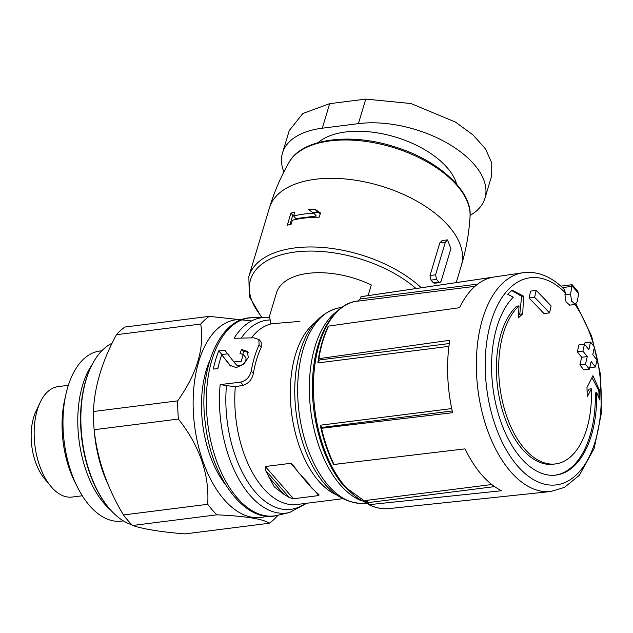 <?xml version="1.0" encoding="UTF-8"?>
<svg xmlns="http://www.w3.org/2000/svg" width="633" height="633" viewBox="0 0 633 633"><rect width="100%" height="100%" fill="white"/><g stroke="black" fill="none" stroke-linecap="round" stroke-linejoin="round"><path stroke-width="0.95" d="M305.169 503.464A95.338 52.025 -97.2 0 1 248.801 483.43A95.338 52.025 -97.2 0 1 226.464 385.576L220.165 384.587L240.556 382.166C246.182 380.75 249.734 377.054 251.222 371.08A95.512 52.12 -97.2 0 1 259.103 344.811L261.247 347.272L261.207 342.224M226.464 385.576L235.318 386.747L243.246 385.252C248.587 383.495 251.966 379.586 253.366 373.541A91.279 49.809 -97.2 0 1 261.247 347.272M456.654 184.156A76.253 40.298 -163.3 0 0 395.301 137.021A76.253 40.298 -163.3 0 0 318.13 142.591M283.885 171.907A86.832 45.885 16.7 0 1 282.508 152.957A86.832 45.885 16.7 0 1 322.316 128.198L358.405 123.633A86.832 45.885 16.7 0 1 448.86 144.047A86.832 45.885 16.7 0 1 484.933 198.287A86.832 45.885 16.7 0 1 470.09 215.402M438.756 281.97L439.935 282.532L441.138 281.179L450.918 248.595L447.523 239.986L445.355 242.217L435.583 274.809L436.533 279.422A106.866 56.472 16.7 0 1 438.756 281.97L433.201 282.674L434.373 283.236M441.969 240.69L439.793 242.922L430.021 275.513L430.978 280.126A100.188 52.943 16.7 0 1 433.201 282.674M241.276 338.101A95.338 52.025 -97.2 0 1 270.228 319.981C269.959 322.403 270.568 323.645 272.048 323.716L299.931 321.39M270.228 319.981L269.571 317.734M290.935 213.131A100.188 52.943 16.7 0 1 294.82 212.071L293.641 216.003A100.188 52.943 16.7 0 1 313.794 213.139L308.548 209.705A100.188 52.943 16.7 0 1 314.973 209.206L320.496 212.957L319.23 217.19A100.188 52.943 -163.3 0 0 292.367 220.237L291.188 224.161A100.188 52.943 -163.3 0 0 287.311 225.221L290.935 213.131L292.762 215.22L289.985 224.47M571.472 285.728C572.185 284.217 572.351 284.344 571.987 286.092L571.923 286.385A897.198 583.491 138.9 0 1 570.531 294.068L571.607 301.126L575.175 304.315L577.209 301.712A897.198 583.491 -41.1 0 0 578.594 294.029L577.707 291.053L572.121 284.692L560.87 286.124M594.355 347.367A104.39 56.962 -97.2 0 1 585.019 464.258A104.39 56.962 -97.2 0 1 517.762 466.205A104.39 56.962 -97.2 0 1 490.314 324.318A104.39 56.962 -97.2 0 1 565.309 292.794L564.47 289.653M565.309 292.794A890.52 579.148 138.9 0 1 564.945 294.772L566.029 301.838L569.589 305.027M534.6 297.296A895.26 473.088 16.7 0 1 549.539 312.884L543.969 313.588A888.566 469.551 16.7 0 0 529.022 298.001L534.6 297.296A895.157 582.162 138.9 0 0 536.183 290.389L530.604 291.101A888.455 577.81 138.9 0 1 529.022 298.001M549.539 312.884A896.597 583.104 -41.1 0 0 551.121 305.976A894.651 472.764 -163.3 0 0 536.183 290.389M595.408 367.013A895.157 582.162 -41.1 0 0 596.998 360.106A894.651 472.764 -163.3 0 0 592.765 354.622A895.75 582.55 -41.1 0 0 594.434 347.011A893.883 472.36 -163.3 0 0 590.526 342.057A896.201 582.843 138.9 0 1 588.864 349.669A894.651 472.764 -163.3 0 0 584.473 344.21A896.597 583.104 138.9 0 1 582.89 351.117A895.26 473.088 16.7 0 1 587.274 356.577A896.201 582.843 138.9 0 1 585.446 364.212A895.837 473.397 16.7 0 1 589.355 369.166A895.75 582.55 -41.1 0 0 591.182 361.53A895.26 473.088 16.7 0 1 595.408 367.013L589.837 367.718A888.566 469.551 16.7 0 0 589.734 367.591M590.526 342.057L584.947 342.762A889.507 578.491 138.9 0 1 584.607 344.376M584.473 344.21L578.902 344.914A889.919 578.76 138.9 0 1 577.32 351.821A888.566 469.551 16.7 0 1 581.703 357.281A889.507 578.491 138.9 0 1 579.883 364.917A889.143 469.86 16.7 0 1 583.784 369.87L589.355 369.166M582.89 351.117L577.32 351.821M587.274 356.577L581.703 357.281M585.446 364.212L579.883 364.917M596.697 392.737A94.618 51.637 -97.2 0 1 556.027 475.082A94.618 51.637 -97.2 0 1 521.062 458.15A94.618 51.637 -97.2 0 1 513.339 297.186A888.067 286.852 -174.4 0 0 507.626 294.298A884.792 272.38 -19.4 0 0 512.042 290.199A887.545 286.678 5.6 0 1 523.483 296.102A889.041 684.605 121 0 1 522.731 313.841A887.434 273.195 160.6 0 1 518.395 317.877A888.629 684.289 -59 0 0 519.02 305.881A83.485 45.56 -97.2 0 0 524.71 448.979A83.485 45.56 -97.2 0 0 555.56 463.918A83.485 45.56 -97.2 0 0 591.372 388.828A888.629 427.52 151.8 0 1 587.242 396.796A887.434 732.919 -79.7 0 0 586.973 387.483A889.041 427.718 -28.2 0 0 592.915 375.701A887.545 613.068 31.3 0 1 599.601 390.577A884.792 730.735 100.3 0 1 599.87 400.048A888.067 613.432 -148.7 0 0 596.697 392.737L595.337 392.911A94.618 51.637 82.8 0 1 555.339 475.161M550.789 491.525L388.947 508.592A106.89 58.331 -97.2 0 1 369.11 504.675L501.573 490.725A109.675 59.85 82.8 0 1 465.057 448.868L334.01 464.432A106.89 58.331 -97.2 0 1 321.564 428.272L452.619 412.708A109.675 59.85 82.8 0 1 449.81 340.285L318.866 358.65A106.89 58.331 -97.2 0 1 328.646 326.066L459.59 307.693A109.675 59.85 82.8 0 1 493.289 277.135L361.047 296.687A106.89 58.331 -97.2 0 1 362.108 296.505L523.095 272.72A110.284 60.182 -97.2 0 0 477.915 389.588A110.284 60.182 -97.2 0 0 550.789 491.525L564.486 487.378L579.409 475.241L594.189 448.362L601.35 413.381L600.464 374.309L591.657 336.163L576.038 303.943M283.829 494.262L289.305 497.546L293.451 498.764L318.858 495.544L318.985 494.737L311.847 488.138L307.788 482.528L298.808 472.962L292.873 464.812L290.729 463.309L265.33 466.521L265.496 470.256L274.216 486.777L283.829 494.262L268.59 476.784M269.729 317.703L264.871 317.473A98.455 53.726 -97.2 0 0 234.068 338.267L253.865 337.816L258.842 339.549L259.103 344.811M240.026 353.436A97.11 52.998 -97.2 0 1 241.521 349.463L247.376 351.418L248.271 357.439L243.713 364.204L236.22 367.591L229.898 365.296L221.732 354.781A98.93 53.987 82.8 0 0 217.855 368.746L213.297 369.031A99.389 54.24 -97.2 0 1 218.741 350.888L225.031 350.5L233.862 361.926L241.236 361.34L243.183 354.52L240.026 353.436M367.662 501.771A102.965 56.195 -97.2 0 1 365.209 500.545L366.657 500.996L368.082 502.626L368.691 504.588C375.527 507.959 382.285 509.296 388.947 508.592M318.526 359.417L318.866 358.65L318.526 359.417L319.016 360.027L449.311 343.537M328.646 326.066L328.305 326.834M357.724 301.15L360.185 298.966L361.047 296.687M321.706 427.038L321.184 427.916M452.223 410.952L321.627 427.481L320.274 425.218L451.717 408.578M318.431 359.283A102.965 56.195 -97.2 0 0 317.861 362.931L319.135 360.573M277.745 515.555A110.759 60.444 -97.2 0 1 269.27 523.238L185.01 533.904C160.972 531.957 143.517 529.148 132.637 525.477A110.759 60.444 -97.2 0 1 123.459 514.961C107.056 487.568 97.276 459.154 94.135 429.72A110.759 60.444 -97.2 0 1 93.431 411.521C94.42 386.779 102.103 361.174 116.472 334.707A110.759 60.444 -97.2 0 1 124.946 327.024L209.206 316.358A110.759 60.444 -97.2 0 0 200.732 324.041L116.472 334.707M200.732 324.041C204.586 348.126 196.903 373.731 177.691 400.855A110.759 60.444 -97.2 0 0 178.395 419.054L94.135 429.72M177.691 400.855L93.431 411.521M225.427 484.482A84.6 46.169 -97.2 0 1 209.752 360.588M266.889 516.109A99.626 54.367 -97.2 0 1 224.185 499.643A99.626 54.367 -97.2 0 1 193.912 386.747A99.626 54.367 -97.2 0 1 242.02 319.633M269.27 523.238C263.328 518.973 245.873 516.164 216.897 514.819A110.759 60.444 -97.2 0 1 212.221 509.866A110.759 60.444 -97.2 0 1 207.719 504.295L123.459 514.961M251.586 320.923L209.206 316.358M178.395 419.054C199.688 445.988 209.468 474.402 207.719 504.295M216.897 514.819L132.637 525.477M131.981 524.836A93.51 51.028 -97.2 0 1 110 509.304A93.51 51.028 -97.2 0 1 108.757 507.84A93.51 51.028 -97.2 0 1 90.938 367.037A93.51 51.028 -97.2 0 1 112.12 343.181M108.757 507.84L108.116 507.073A92.394 50.418 -97.2 0 1 90.511 367.947L90.938 367.037M82.306 495.766L72.067 497.055A55.657 30.376 -97.2 0 1 51.502 487.101A55.657 30.376 -97.2 0 1 50.759 486.231A55.657 30.376 -97.2 0 1 40.156 402.422A55.657 30.376 -97.2 0 1 58.094 386.621L68.324 385.323M50.759 486.231L44.492 478.667A44.737 24.418 -97.2 0 1 35.97 411.3L40.156 402.422M269.057 317.631L276.439 293.039A69.021 36.469 16.7 0 1 371.31 284.977L368.113 295.619M484.933 198.287L491.651 175.887L491.794 162.966L485.511 148.937L473.065 134.948L455.42 122.058L410.983 103.543L365.771 99.096L329.674 103.662L302.843 113.473L289.257 130.564L282.508 152.957M599.079 398.204L598.834 390.672L599.601 390.577M598.834 390.672L591.966 377.624M587.123 392.413L589.078 389.113L591.372 388.828M555.56 463.918L553.266 464.211A83.485 45.56 82.8 0 1 500.268 402.177A83.485 45.56 82.8 0 1 516.726 306.166L519.02 305.881M518.538 315.369L519.764 314.221L522.731 313.841M519.764 314.221L521.639 296.331L523.483 296.102M521.639 296.331L511.686 290.531M313.794 213.139L316.31 216.019L295.912 218.599L293.641 216.003M293.918 215.07L292.762 215.22M320.235 213.819L317.489 212.087L314.973 209.206M317.489 212.087L313.058 212.648M248.16 352.613A11.157 7.256 -41.1 0 0 243.555 351.798L241.521 349.463M243.555 351.798L242.835 354.195M236.251 364.655A5.95 3.869 -41.1 0 0 236.354 364.774A5.95 3.869 -41.1 0 0 243.381 363.785A5.95 3.869 -41.1 0 0 245.319 356.957L243.191 354.512M227.587 353.815L221.922 354.535L218.741 350.888M218.448 366.119L217.657 368.754M230.879 366.19L221.732 354.781M76.308 484.775A75.699 41.311 -97.2 0 1 65.254 397.461M123.348 520.864L121.37 521.117A85.716 46.779 -97.2 0 1 89.696 505.775A85.716 46.779 -97.2 0 1 63.276 413.159A85.716 46.779 -97.2 0 1 99.84 351.038L101.818 350.793M110.688 510.079A85.716 46.779 -97.2 0 1 104.5 503.908A85.716 46.779 -97.2 0 1 92.252 364.394M251.222 371.08L253.366 373.541M436.533 279.422L430.978 280.126M251.451 337.872A91.279 49.809 -97.2 0 1 272.048 323.716M421.317 287.762A100.188 52.943 -163.3 0 0 320.448 247.297A100.188 52.943 -163.3 0 0 248.856 276.494L249.307 296.481L261.682 317.544M470.042 216.518C472.637 191.016 437.443 159.057 392.389 146.136C347.746 132.25 300.984 139.584 289.139 162.246L289.139 162.246A95.172 50.292 -163.3 0 1 392.246 147.196A95.172 50.292 -163.3 0 1 470.042 216.518L470.042 216.518C469.061 233.118 466.173 249.418 461.378 265.417A100.188 52.943 -163.3 0 0 380.631 185.92A100.188 52.943 -163.3 0 0 269.452 207.838L248.856 276.494M571.923 286.385L562.46 287.58M570.531 294.068L564.945 294.772M574.946 304.481A104.39 56.962 -97.2 0 1 594.158 346.662M361.854 500.901A99.761 54.438 -97.2 0 1 310.763 410.746A99.761 54.438 -97.2 0 1 337.785 310.7M367.1 503.267L361.672 503.385A98.455 53.726 -97.2 0 1 299.069 412.225A98.455 53.726 -97.2 0 1 336.993 308.342L342.271 307.108M361.672 503.385C339.612 502.467 321.746 486.991 308.089 456.955L308.089 456.955A95.338 52.025 -97.2 0 1 296.663 366.657L296.663 366.657C302.408 334.169 315.851 314.728 336.993 308.342M336.455 494.879A91.279 49.809 -97.2 0 1 291.615 413.167A91.279 49.809 -97.2 0 1 314.68 322.862M342.69 498.717L296.972 504.501A91.279 49.809 -97.2 0 1 235.318 386.747M306.783 503.259L289.558 512.508A98.455 53.726 -97.2 0 1 220.165 384.587M289.558 512.508L277.357 515.373A99.761 54.438 -97.2 0 1 207.759 423.786A99.761 54.438 -97.2 0 1 252.345 317.742L264.871 317.473M344.85 463.15L333.805 464.543A102.965 56.195 -97.2 0 1 333.749 464.44M326.984 448.734A102.965 56.195 -97.2 0 1 320.274 425.218M474.972 286.33L357.479 301.197A102.965 56.195 -97.2 0 1 357.93 301.094M108.172 484.688A93.51 51.028 -97.2 0 1 94.206 430.353M368.153 503.464A102.965 56.195 -97.2 0 1 345.531 486.896A102.965 56.195 -97.2 0 1 313.794 375.638A102.965 56.195 -97.2 0 1 357.724 301.015C333.369 303.247 313.691 337.223 312.552 381.058C310.858 420.209 324.017 463.76 344.399 486.548L368.153 503.639M317.861 362.931L448.932 346.338M365.209 500.545L491.801 484.522M360.185 298.966L477.701 284.098M368.082 502.626L494.618 486.611M571.987 286.092A111.875 61.053 -97.2 0 1 578.641 293.72M416.039 288.537A97.664 51.605 -163.3 0 0 289.154 252.971A97.664 51.605 -163.3 0 0 262.268 317.529M290.729 463.309L296.964 470.454M315.701 491.928L318.858 495.544M265.33 466.521L293.451 498.764M265.496 470.256L289.305 497.546M445.355 242.217L439.793 242.922M435.583 274.809L430.021 275.513M240.556 382.166L243.246 385.252M358.405 123.633L365.771 99.096M322.316 128.198L329.674 103.662M230.103 365.518L229.692 365.043M461.378 265.417L456.219 282.603M575.191 304.449L569.605 305.161M564.478 289.55C551.446 276.486 537.654 270.877 523.095 272.72M277.357 515.373C246.3 524.211 211.454 479.284 205.377 423.73C197.678 368.635 220.221 316.935 252.345 317.742M333.512 464.377C328.179 453.355 324.025 441.272 321.042 428.122M318.367 359.046C320.369 346.662 323.645 335.743 328.187 326.304M361.016 296.687L362.108 296.505M358.444 300.92L357.724 301.015M289.139 162.246C280.823 176.647 274.263 191.846 269.452 207.838M301.791 476.609L311.634 487.893M439.951 282.571L434.388 283.275M447.507 239.875L441.953 240.58M258.937 339.47L261.287 342.16M236.354 364.774L233.862 361.926"/></g></svg>
